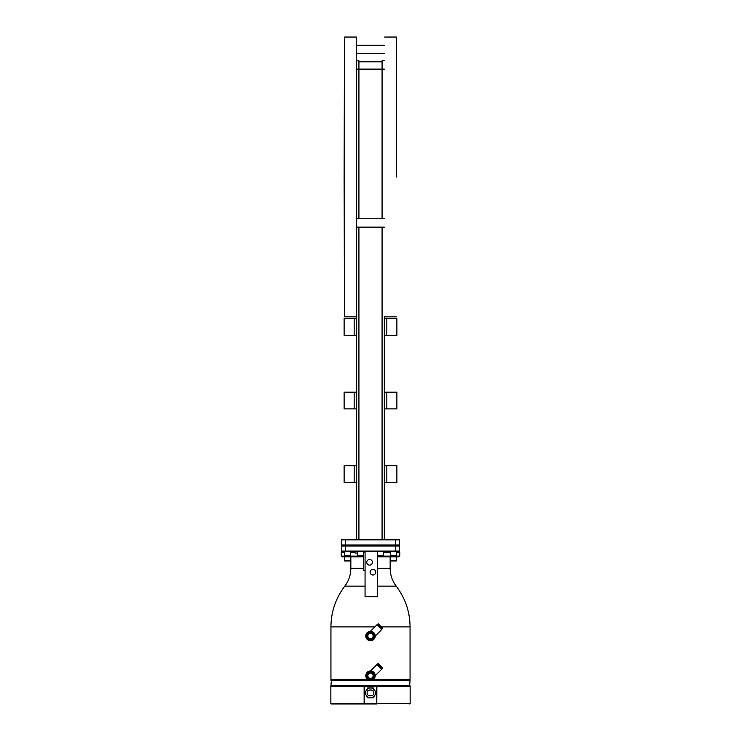 <?xml version="1.0" encoding="UTF-8"?>
<svg xmlns="http://www.w3.org/2000/svg" width="741" height="741" viewBox="0 0 741 741"><rect width="100%" height="100%" fill="white"/><g stroke="black" fill="none" stroke-linecap="round" stroke-linejoin="round"><path stroke-width="1.11" d="M384.329 316.546L384.329 539.374M396.546 176.969L396.546 37.05L396.546 176.969M344.12 176.969L344.454 316.879L344.454 37.05L344.12 176.969M358.922 218.78L358.922 60.771L356.671 60.771L356.328 37.05L356.671 316.546M356.671 539.374L356.671 60.771M358.922 539.374L358.922 227.144M382.078 539.383L382.078 227.144M382.078 61.809L358.922 61.809M354.161 482.474L344.12 482.474L344.12 465.746L354.161 465.746L354.161 482.474L356.671 482.474M354.161 465.746L356.671 465.746M344.12 392.156L354.161 392.156L354.161 408.875L344.12 408.875L344.12 392.156M356.671 392.156L354.161 392.156M354.161 408.875L356.671 408.875M354.161 335.284L344.12 335.284L344.12 318.556L354.161 318.556L354.161 335.284L356.671 335.284M354.161 318.556L356.671 318.556M384.329 60.771L382.078 60.771L382.078 218.78M341.814 539.374L345.491 539.374L341.314 539.883L399.686 539.883L395.509 539.374L399.686 539.883L399.186 545.487L399.686 551.091L399.186 551.591L399.686 551.091L399.186 551.591L341.814 551.591L345.491 551.591L345.491 551.091L399.686 551.091M341.314 541.393L341.314 544.978L345.491 544.978L345.491 539.374L395.509 539.383L395.509 544.978L399.686 544.978L399.186 545.487L399.686 545.987L395.509 545.987L399.686 545.987M357.449 553.045L355.032 553.045L355.032 551.591L357.449 551.591L350.641 551.591L357.449 551.591L357.449 555.435L363.72 555.435L363.72 551.591L365.063 551.591L363.72 551.591M393.851 551.591L399.103 551.591L396.639 551.591L396.639 555.435L390.359 555.435L393.499 555.769C397.111 555.769 397.111 555.769 393.499 555.769C397.111 555.769 397.111 555.769 393.499 555.769L390.702 555.769L393.499 555.769C397.111 555.769 397.111 555.769 393.499 555.769C397.111 555.769 397.111 555.769 393.499 555.769L390.702 555.769L393.499 555.769C397.111 555.769 397.111 555.769 393.499 555.769C397.111 555.769 397.111 555.769 393.499 555.769L390.702 555.769L393.499 555.769C397.111 555.769 397.111 555.769 393.499 555.769C397.111 555.769 397.111 555.769 393.499 555.769L390.702 555.769L393.499 555.769C397.111 555.769 397.111 555.769 393.499 555.769C397.111 555.769 397.111 555.769 393.499 555.769L390.702 555.769L393.499 555.769C397.111 555.769 397.111 555.769 393.499 555.769C397.111 555.769 397.111 555.769 393.499 555.769L390.359 555.435L390.359 551.591L383.551 551.591L392.952 551.591M377.604 551.591L380.42 551.591M344.361 551.591L341.897 551.591L344.361 551.591L344.361 555.435L350.641 555.435L350.641 551.591M383.551 551.591L383.551 555.435L377.28 555.435L380.42 555.769C384.033 555.769 384.033 555.769 380.42 555.769C384.033 555.769 384.033 555.769 380.42 555.769L377.614 555.769M393.499 555.769C397.111 555.769 397.111 555.769 393.499 555.769C397.111 555.769 397.111 555.769 393.499 555.769L390.702 555.769L393.499 555.769M344.704 555.769L347.501 555.769C351.114 555.769 351.114 555.769 347.501 555.769C351.114 555.769 351.114 555.769 347.501 555.769L344.704 555.769L347.501 555.769C351.114 555.769 351.114 555.769 347.501 555.769C351.114 555.769 351.114 555.769 347.501 555.769L344.704 555.769L347.501 555.769C351.114 555.769 351.114 555.769 347.501 555.769C351.114 555.769 351.114 555.769 347.501 555.769L344.704 555.769L347.501 555.769C351.114 555.769 351.114 555.769 347.501 555.769C351.114 555.769 351.114 555.769 347.501 555.769L344.704 555.769L347.501 555.769C351.114 555.769 351.114 555.769 347.501 555.769C351.114 555.769 351.114 555.769 347.501 555.769L344.704 555.769L347.501 555.769C351.114 555.769 351.114 555.769 347.501 555.769C351.114 555.769 351.114 555.769 347.501 555.769L344.704 555.769L347.501 555.769C351.114 555.769 351.114 555.769 347.501 555.769C351.114 555.769 351.114 555.769 347.501 555.769L344.361 555.435M357.783 555.769L360.58 555.769C364.192 555.769 364.192 555.769 360.58 555.769C364.192 555.769 364.192 555.769 360.58 555.769L357.449 555.435M396.639 552.258L399.77 552.258L399.77 556.139L399.103 556.806L377.604 556.806L396.639 556.806L396.296 560.993L390.702 560.993L390.155 556.806L390.155 568.319C390.211 574.923 392.23 580.87 396.213 586.15L377.604 586.15M392.943 556.806L396.639 556.806M365.063 586.15L344.787 586.15C348.77 580.87 350.789 574.923 350.845 568.319L350.845 556.806L350.298 560.993L344.704 560.993L344.361 556.806L363.609 556.806L341.897 556.806L341.231 556.139L363.609 556.139M381.346 626.905L410.06 626.905L410.06 679.275L409.393 679.951M375.205 675.922L373.538 679.275L372.491 679.951L373.538 679.275L410.06 679.275M372.584 679.905L409.56 679.951L410.06 680.451L409.56 686.222M374.835 626.905L330.94 626.905L330.94 679.275L367.462 679.275L368.499 679.951L367.462 679.275L365.795 675.681L365.934 674.532M370.5 680.451L330.94 680.451L370.5 680.405L333.885 679.951M370.092 680.377L410.06 680.451M376.873 686.222L376.789 703.95L364.211 703.95L376.706 703.95L376.706 703.45L410.144 703.45L410.144 686.222L330.856 686.222L330.856 703.45L364.127 703.45L364.127 686.222M367.647 687.972L366.23 690.445L367.647 687.972L370.5 687.972A4.937 4.937 0 0 1 374.77 690.445L376.196 692.909L374.77 695.382A4.937 4.937 0 0 1 370.5 697.846L367.647 697.846L364.804 692.909L366.23 690.445A4.937 4.937 0 0 1 370.5 687.972L373.353 687.972L376.196 692.909M373.353 697.846L374.77 695.382L373.353 697.846L370.5 697.846A4.937 4.937 0 0 1 366.23 695.382L364.804 692.909M375.437 692.909A4.937 4.937 0 0 1 370.5 697.846A4.937 4.937 0 0 1 365.563 692.909A4.937 4.937 0 0 1 370.5 687.972A4.937 4.937 0 0 1 375.437 692.909A4.937 4.937 0 0 1 370.5 697.846A4.937 4.937 0 0 1 365.563 692.909M370.5 687.972L373.353 687.972M370.5 697.846L367.647 697.846M370.5 680.405L371.297 680.321M371.389 680.303L372.491 679.951M370.5 680.386A4.705 4.705 0 0 1 365.795 675.681A4.705 4.705 0 0 1 370.5 670.976L370.5 670.976A4.705 4.705 0 0 1 375.205 675.681A4.705 4.705 0 0 1 370.5 680.386M366.276 673.606L367.49 672.059M372.584 672.068L374.668 675.681L372.584 679.293L368.416 679.293L366.332 675.681L368.416 672.068L372.584 672.068M367.156 675.681A3.344 3.344 0 0 1 370.5 672.337A3.344 3.344 0 0 1 373.844 675.681A3.344 3.344 0 0 1 370.5 679.025A3.344 3.344 0 0 1 367.156 675.681M367.869 675.681A2.631 2.631 0 0 1 370.5 673.05A2.631 2.631 0 0 1 373.131 675.681A2.631 2.631 0 0 1 370.5 678.321A2.631 2.631 0 0 1 367.869 675.681M373.825 672.356L370.5 670.976L371.834 671.17M375.159 675.005L375.205 675.736L381.68 669.271L376.91 664.501L370.444 670.976M381.365 667.78L380.772 668.363M382.161 668.577L377.604 664.019L378.197 663.427L382.754 667.984L382.161 668.577M375.205 675.736L374.789 673.736M372.102 671.253L373.492 672.05M368.907 631.573L370.481 631.295A4.705 4.705 0 0 1 375.205 636.01A4.705 4.705 0 0 1 370.5 640.715L368.916 640.446M367.462 639.603L366.332 638.205M365.841 635.333L366.008 634.592M366.304 633.861L367.471 632.406M372.084 640.437L370.5 640.715A4.705 4.705 0 0 1 365.795 636.01A4.705 4.705 0 0 1 370.5 631.295L371.834 631.489M372.584 632.397L374.668 636.01L372.584 639.622L368.416 639.622L366.332 636.01L368.416 632.397L372.584 632.397M367.156 636.01A3.344 3.344 0 0 1 370.5 632.666A3.344 3.344 0 0 1 373.844 636.01A3.344 3.344 0 0 1 370.5 639.353A3.344 3.344 0 0 1 367.156 636.01M367.869 636.01A2.631 2.631 0 0 1 370.5 633.37A2.631 2.631 0 0 1 373.131 636.01A2.631 2.631 0 0 1 370.5 638.64A2.631 2.631 0 0 1 367.869 636.01M373.825 632.675L370.574 631.295M375.159 635.333L375.205 636.065L381.68 629.6L376.91 624.83L370.444 631.295M374.483 633.499L374.807 634.111M381.365 628.099L380.772 628.692M382.161 628.896L377.604 624.348L378.197 623.755L382.754 628.303L382.161 628.896M375.205 636.065L374.789 634.055M374.659 638.214L373.538 639.603M390.359 560.65L396.639 560.65M395.314 560.993L391.683 560.993M344.361 560.65L350.641 560.65M349.317 560.993L345.686 560.993M363.609 555.546L363.609 570.653L365.063 570.653M363.72 551.61A1.575 1.575 0 0 1 365.063 553.157M365.063 551.591L365.063 596.746L377.604 596.746L377.604 555.759M372.927 574.997A2.834 2.834 0 0 1 370.092 572.163A2.834 2.834 0 0 1 372.927 569.329A2.834 2.834 0 0 1 375.761 572.163A2.834 2.834 0 0 1 372.927 574.997M369.583 565.133A2.834 2.834 0 0 1 366.749 562.289A2.834 2.834 0 0 1 369.583 559.455A2.834 2.834 0 0 1 372.417 562.289A2.834 2.834 0 0 1 369.583 565.133M377.604 557.362L377.604 557.862M341.814 539.383L341.314 544.978L345.491 545.487L341.314 545.987L341.814 551.591M341.314 551.091L345.491 551.091L345.491 545.987L395.509 545.987L395.509 551.591M341.314 539.883L341.814 545.487L341.314 545.987L345.491 545.987L345.491 545.487L399.186 545.487M345.491 544.978L345.491 545.487L345.491 544.978L395.509 544.978L395.509 545.987M396.88 335.284L386.839 335.284L386.839 318.556L396.88 318.556L396.88 335.284M384.329 335.284L386.839 335.284M384.329 318.556L386.839 318.556M396.88 408.875L386.839 408.875L386.839 392.156L396.88 392.156L396.88 408.875M384.329 408.875L386.839 408.875M384.329 392.156L386.839 392.156M396.88 482.474L386.839 482.474L386.839 465.746L396.88 465.746L396.88 482.474M384.329 482.474L386.839 482.474M384.329 465.746L386.839 465.746M384.329 69.117L356.671 69.117M383.551 552.258L390.359 552.258M377.604 556.139L399.77 556.139M377.604 568.319L390.155 568.319M368.499 679.951L331.44 679.951L330.94 685.721L410.06 685.721M376.706 686.222L376.706 703.45L364.294 703.45L364.294 703.95L364.294 686.222M373.76 692.909C374.918 696.781 366.082 696.781 367.24 692.909C366.082 689.037 374.918 689.037 373.76 692.909M350.845 568.319L363.609 568.319M341.231 556.139L341.231 552.258L344.361 552.258M350.641 552.258L355.032 552.258M384.672 37.05L396.546 37.05M356.328 37.05L344.454 37.05M356.328 316.879L344.454 316.879M356.671 53.611L384.329 53.611M356.671 45.247L384.329 45.247M356.671 227.144L384.329 227.144M356.671 218.78L384.329 218.78M384.672 316.879L396.546 316.879M399.77 552.258L399.103 551.591M396.213 586.15C405.308 598.209 409.93 611.797 410.06 626.905M330.94 679.275L331.607 679.951M330.94 685.721L331.44 686.222M364.211 703.95L331.357 703.95L330.856 703.45M410.144 703.45L409.643 703.95M378.41 664.816L377.817 665.409M378.41 625.145L377.817 625.737M330.94 626.905C331.07 611.797 335.692 598.209 344.787 586.15M341.231 552.258L341.897 551.591M377.28 551.591L377.28 555.435M399.186 539.383L399.686 539.883L399.186 539.374"/></g></svg>
